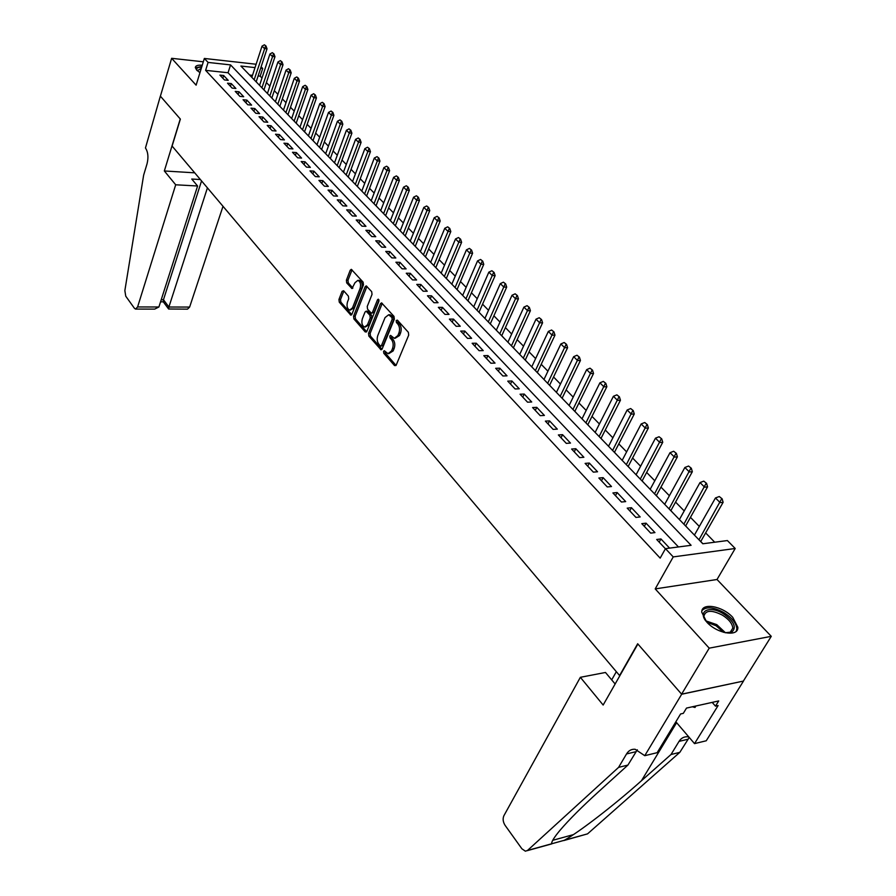 <?xml version="1.0" encoding="UTF-8"?>
<svg xmlns="http://www.w3.org/2000/svg" width="896" height="896" viewBox="0 0 896 896"><rect width="100%" height="100%" fill="white"/><g stroke="black" fill="none" stroke-linecap="round" stroke-linejoin="round"><path stroke-width="1.34" d="M383.566 351.31L383.79 353.259L394.509 365.557L396.211 365.086L408.699 335.138L408.352 332.304L397.387 320.141L396.189 320.522L396.424 322.482L397.824 324.05C399.683 326.581 400.042 329.582 398.899 333.054L397.869 335.552L394.296 338.33L390.611 335.395L389.838 336L390.074 337.96L391.462 339.528C393.299 342.082 393.646 345.061 392.526 348.499L391.507 350.974L388.013 353.685L384.317 350.717L383.566 351.31M385.134 351.422L385.414 353.226L396.043 365.411M397.79 320.589L398.059 322.47L399.459 324.038L397.824 324.05M391.429 336.09L391.698 337.938L393.086 339.506L391.462 339.528M202.25 65.24C197.859 64.882 195.552 65.632 195.328 67.514L196.616 70.034L199.965 72.654M706.642 621.947C716.878 633.707 738.662 637.336 737.834 627.267L732.76 617.366C722.467 605.819 701.086 602.202 701.77 612.259L706.642 621.947M343.65 290.763L342.093 291.323L338.957 299.466L339.259 302.142L350.851 315.157L351.904 314.306L363.451 284.883L363.126 282.162L351.31 269.326L350.235 270.211L346.382 280.202L346.696 282.89L351.982 288.557L354.984 282.722L357.862 280.358C360.382 281.602 361.133 284.301 360.102 288.456L352.52 307.81L349.72 310.106C347.211 308.862 346.461 306.174 347.469 302.042L348.712 298.838L348.398 296.15L343.65 290.763M678.462 546.952L228.054 72.744L205.621 70.347L208.085 62.418L204.344 58.453L256.122 64.243M644.762 755.686L681.677 694.243L637.896 644.011L603.154 705.04L580.362 677.309L503.888 815.73C502.6 818.754 502.992 821.934 505.053 825.294L521.898 848.792L525.37 851.189L527.509 850.461L618.587 767.368L626.539 753.939C628.645 750.534 631.512 748.989 635.152 749.28L644.762 755.686L657.149 752.685L680.59 713.966L683.312 713.35L686.515 708.075L718.715 700.941L715.49 706.138L718.11 705.555L694.523 743.624L706.238 740.779L743.501 681.061L681.598 694.154L637.672 643.754L619.584 675.539L172.099 146.07L180.365 119.09L160.395 96.174L171.64 58.307L196.112 85.165L204.344 58.453M681.598 694.154L709.218 648.155L771.266 636.339L717.013 579.499L735.202 548.486L673.232 556.909L665.47 548.654L691.096 545.306L230.552 64.904L208.085 62.418M717.013 579.499L655.211 588.896L709.218 648.155M655.211 588.896L673.232 556.909M205.621 70.347L660.173 558.13L665.47 548.654M368.536 333.368L368.861 336.112L381.058 349.81L382.144 348.958L394.33 319.178L393.994 316.378L381.539 302.859L380.43 303.744L368.536 333.368L370.149 333.357L370.474 336.09L381.976 349.283M365.21 331.923L353.875 318.92L353.562 316.21L365.142 286.776L366.24 285.88L371.706 291.67L372.03 294.414L367.237 306.466L367.562 309.21L371.392 313.219L372.478 312.346L377.507 299.779L378.28 299.152L378.896 301.314L366.834 331.419L365.21 331.923L366.542 331.912M203.314 61.802L171.64 58.307M743.422 680.971L771.266 636.339M257.645 83.373L256.2 81.782M265.44 91.437L263.973 89.824M273.336 99.602L271.858 97.978M281.355 107.89L279.854 106.243M289.486 116.301L287.974 114.632M297.73 124.835L296.206 123.144M306.096 133.493L304.55 131.779M314.597 142.274L313.029 140.549M323.221 151.189L321.63 149.442M331.968 160.238L330.366 158.469M340.85 169.422L339.226 167.642M349.866 178.752L348.219 176.949M359.027 188.216L357.358 186.39M368.323 197.837L366.632 195.989M377.765 207.603L376.062 205.733M387.352 217.526L385.627 215.622M397.096 227.595L395.349 225.68M406.997 237.832L405.227 235.894M417.054 248.237L415.262 246.266M427.28 258.81L425.454 256.816M437.662 269.55L435.826 267.534M448.224 280.47L446.365 278.432M458.965 291.581L457.072 289.509M469.874 302.87L467.958 300.765M480.973 314.35L479.035 312.222M492.262 326.021L490.302 323.87M503.754 337.904L501.76 335.72M515.435 349.989L513.408 347.771M527.318 362.275L525.269 360.035M539.426 374.797L537.342 372.512M551.734 387.531L549.618 385.213M564.267 400.49L562.128 398.149M577.035 413.694L574.862 411.32M590.027 427.134L587.821 424.726M603.266 440.821L601.026 438.379M616.75 454.765L614.477 452.278M630.482 468.978L628.174 466.458M644.482 483.448L642.141 480.894M650.16 489.317L670.029 452.693L673.68 451.248L676.39 453.41L673.68 451.248M658.75 498.21L656.365 495.611M673.299 513.251L670.869 510.608M688.128 528.584L685.664 525.907M669.592 548.117L660.946 538.955L656.69 539.482L665.414 548.755M641.805 523.656L650.698 533.12L654.954 532.605L646.05 523.174L641.805 523.656M627.211 508.144L635.936 517.418L640.181 516.947L631.456 507.696L627.211 508.144M612.909 492.934L621.454 502.029L625.688 501.592L617.131 492.531L612.909 492.934M598.875 478.016L607.264 486.931L611.486 486.539L603.098 477.646L598.875 478.016M585.11 463.389L593.342 472.136L597.554 471.778L589.322 463.053L585.11 463.389M571.614 449.03L579.678 457.61L583.89 457.285L575.814 448.728L571.614 449.03M558.365 434.941L566.283 443.363L570.472 443.072L562.554 434.672L558.365 434.941M545.362 421.12L553.134 429.386L557.312 429.128L549.539 420.885L545.362 421.12M532.594 407.546L540.221 415.654L544.398 415.43L536.76 407.344L532.594 407.546M520.061 394.218L527.554 402.192L531.72 401.99L524.216 394.05L520.061 394.218M507.752 381.136L515.11 388.965L519.266 388.797L511.896 380.99L507.752 381.136M495.667 368.29L502.891 375.973L507.035 375.838L499.8 368.178L495.667 368.29M483.795 355.667L490.896 363.216L495.029 363.104L487.917 355.578L483.795 355.667M472.136 343.269L479.114 350.683L483.224 350.605L476.246 343.213L472.136 343.269M460.678 331.083L467.533 338.374L471.632 338.318L464.778 331.05L460.678 331.083M449.411 319.11L456.154 326.278L460.242 326.245L453.499 319.099L449.411 319.11M438.346 307.35L444.965 314.384L449.042 314.384L442.422 307.362L438.346 307.35M427.47 295.781L433.978 302.702L438.043 302.714L431.525 295.814L427.47 295.781M416.774 284.413L423.17 291.211L427.224 291.256L420.818 284.469L416.774 284.413M406.258 273.224L412.541 279.91L416.584 279.978L410.29 273.302L406.258 273.224M395.909 262.226L402.091 268.811L406.123 268.89L399.93 262.326L395.909 262.226M385.739 251.418L391.821 257.88L395.83 257.992L389.738 251.53L385.739 251.418M375.726 240.778L381.718 247.139L385.717 247.262L379.725 240.912L375.726 240.778M365.882 230.306L371.773 236.566L375.76 236.712L369.858 230.462L365.882 230.306M356.194 220.002L361.984 226.162L365.96 226.33L360.158 220.181L356.194 220.002M346.662 209.866L352.363 215.936L356.317 216.115L350.616 210.056L346.662 209.866M337.277 199.898L342.888 205.856L346.83 206.058L341.219 200.099L337.277 199.898M328.037 190.075L333.57 195.944L337.501 196.157L331.968 190.299L328.037 190.075M318.942 180.41L324.386 186.189L328.306 186.413L322.851 180.645L318.942 180.41M309.994 170.89L315.347 176.579L319.256 176.826L313.891 171.136L309.994 170.89M301.179 161.515L306.454 167.115L310.341 167.384L305.054 161.784L301.179 161.515M292.499 152.286L297.685 157.808L301.56 158.077L296.363 152.566L292.499 152.286M283.942 143.192L289.061 148.624L292.925 148.915L287.795 143.483L283.942 143.192M275.52 134.232L280.56 139.597L284.413 139.899L279.362 134.546L275.52 134.232M267.221 125.418L272.194 130.693L276.024 131.006L271.051 125.731L267.221 125.418M259.045 116.715L263.939 121.923L267.758 122.248L262.853 117.051L259.045 116.715M250.992 108.158L255.808 113.277L259.616 113.624L254.789 108.506L250.992 108.158M243.051 99.714L247.8 104.765L251.597 105.112L246.837 100.072L243.051 99.714M235.222 91.392L239.904 96.376L243.69 96.734L238.997 91.762L235.222 91.392M227.517 83.194L232.131 88.099L235.894 88.48L231.269 83.574L227.517 83.194M228.211 80.338L223.653 75.499L219.912 75.107L224.459 79.946L228.211 80.338M714.717 542.214L705.645 532.918M699.317 526.434L690.458 517.35M684.208 510.933L675.573 502.085M669.39 495.746L660.979 487.122M654.853 480.838L646.654 472.438M640.595 466.222L632.598 458.024M626.606 451.875L618.811 443.89M612.875 437.808L605.282 430.013M599.402 423.987L591.998 416.394M586.186 410.435L578.95 403.021M573.194 397.118L566.149 389.883M560.448 384.048L553.56 376.992M547.915 371.202L541.206 364.314M535.618 358.59L529.066 351.87M523.533 346.192L517.138 339.64M511.661 334.018L505.411 327.622M499.979 322.056L493.898 315.806M488.51 310.285L482.563 304.192M477.232 298.726L471.43 292.768M466.144 287.358L460.477 281.546M455.246 276.181L449.702 270.502M444.517 265.182L439.118 259.638M433.978 254.374L428.691 248.954M423.595 243.734L418.443 238.437M413.392 233.262L408.352 228.099M403.346 222.97L398.418 217.918M393.456 212.834L388.651 207.894M383.723 202.854L379.03 198.038M374.147 193.032L369.555 188.328M364.717 183.366L360.237 178.763M355.432 173.846L351.053 169.344M346.293 164.472L342.003 160.07M337.288 155.232L333.099 150.942M328.418 146.149L324.33 141.949M319.682 137.189L315.683 133.078M311.08 128.363L307.16 124.354M302.59 119.661L298.771 115.741M294.235 111.093L290.494 107.262M286.003 102.648L282.352 98.907M277.883 94.326L274.31 90.664M269.886 86.128L266.392 82.544M262.002 78.042L260.176 76.171L258.115 75.947M252.493 75.342L249.581 75.04M702.934 543.76L700.739 541.498M261.117 66.819L262.707 68.443L260.658 68.219M260.176 76.171L262.707 68.443M255.024 67.603L240.89 66.035L702.811 543.771L727.395 540.557L735.202 548.486M228.054 72.744L230.552 64.904M660.946 538.955L659.176 542.136M646.05 523.174L644.325 526.344M631.456 507.696L629.765 510.854M617.131 492.531L615.485 495.667M603.098 477.646L601.474 480.782M589.322 463.053L587.731 466.166M575.814 448.728L574.246 451.842M562.554 434.672L561.019 437.774M549.539 420.885L548.038 423.965M536.76 407.344L535.293 410.413M524.216 394.05L522.771 397.107M511.896 380.99L510.485 384.048M499.8 368.178L498.411 371.213M487.917 355.578L486.562 358.602M476.246 343.213L474.914 346.214M464.778 331.05L463.467 334.051M453.499 319.099L452.211 322.09M442.422 307.362L441.157 310.33M431.525 295.814L430.282 298.771M420.818 284.469L419.597 287.414M410.29 273.302L409.091 276.237M399.93 262.326L398.754 265.25M389.738 251.53L388.584 254.442M379.725 240.912L378.582 243.813M369.858 230.462L368.749 233.341M360.158 220.181L359.061 223.048M350.616 210.056L349.53 212.923M341.219 200.099L340.155 202.944M331.968 190.299L330.915 193.133M322.851 180.645L321.832 183.467M313.891 171.136L312.883 173.947M305.054 161.784L304.069 164.584M296.363 152.566L295.389 155.355M287.795 143.483L286.832 146.261M279.362 134.546L278.41 137.312M271.051 125.731L270.122 128.486M262.853 117.051L261.946 119.795M254.789 108.506L253.882 111.227M246.837 100.072L245.941 102.794M238.997 91.762L238.123 94.472M231.269 83.574L230.406 86.274M223.653 75.499L222.802 78.187M388.786 353.662L393.131 350.941L391.507 350.974M393.086 339.506C394.923 342.048 395.282 345.038 394.15 348.466L393.131 350.941M395.058 338.318L399.504 335.541L397.869 335.552M399.459 324.038C401.318 326.57 401.677 329.571 400.534 333.032L399.504 335.541M382.256 303.363L370.149 333.357M380.318 345.912L381.483 345.565L392.146 319.435L391.922 317.475L388.629 314.776L385.056 317.587L377.832 335.406C376.734 338.789 377.082 341.746 378.874 344.266L380.318 345.912M380.89 346.147L383.107 345.531L381.483 345.565M389.547 314.776L392.078 315.84L393.546 317.475L393.781 319.435L383.107 345.531M366.666 331.733L355.477 318.909L353.875 318.92M366.957 286.406L355.163 316.21L355.477 318.909M371.594 313.219L374.091 312.346L378.997 300.115M362.32 318.853C361.29 323.042 362.062 325.774 364.661 327.051L367.506 324.766L370.238 317.934L369.914 315.19L366.106 311.181L365.03 312.043L362.32 318.853M365.232 327.051L369.118 324.755L367.506 324.766M367.506 311.181L371.538 315.19L371.851 317.934L369.118 324.755M350.246 310.106L354.133 307.81L352.52 307.81M358.971 280.37L359.475 280.381C361.995 281.624 362.746 284.323 361.715 288.467L354.133 307.81M352.038 269.864L347.984 280.224L348.298 282.912L352.867 288.042M343.862 290.998L340.547 299.477L340.861 302.154L351.747 314.619M700.694 541.587L723.117 502.32L720.16 502.634L715.456 497.963L694.411 535.091M722.12 498.803L719.264 496.53L722.12 498.803L723.117 502.32M698.97 539.806L721.616 498.859M715.456 497.963L719.264 496.53M705.824 621.029C697.715 610.501 710.27 605.45 723.296 613.693C734.048 621.298 736.893 627.424 731.808 632.061L725.166 632.722M727.418 632.901L730.285 632.162L732.805 628.118C732.368 623.616 728.907 619.293 722.422 615.149C711.726 609.762 705.566 610.086 703.931 616.101L704.626 619.125M736.288 631.187L736.826 628.678C736.277 623.101 731.976 617.736 723.934 612.606C713.675 607.062 706.362 606.368 702.005 610.512M692.306 706.787L695.005 707.47L695.912 705.992M201.869 66.483L195.35 67.794M197.075 70.493C195.978 68.23 197.501 67.122 201.656 67.189M201.309 68.32L197.322 70.728M616.336 671.698L611.699 679.885M618.587 767.368L627.917 765.083L598.562 791.728C581.896 806.859 568.994 819.773 559.866 830.469C553.997 837.547 551.275 841.982 551.701 843.774L564.256 840.302C578.738 832.384 613.962 805.358 641.424 780.763L671.014 754.51L679.045 741.384C681.173 738.058 684.074 736.523 687.725 736.781L688.822 736.96M671.014 754.51L679.818 752.349L689.248 737.453M637.314 749.784L627.917 765.083M564.256 840.302L587.552 833.862L679.818 752.349M681.677 694.243L743.501 681.061M580.362 677.309L605.483 672.47L615.138 683.984M675.853 721.784L694.523 743.624M587.552 833.862L563.73 840.582M712.174 702.386L715.49 706.138M175.694 184.789L137.603 306.947L158.906 306.992L197.59 185.998L175.694 184.789L164.338 170.968L180.253 118.966L160.362 96.141L145.454 147.986C148.075 152.018 148.613 157.259 147.067 163.722L143.64 175.168L124.858 290.606L125.754 296.195L134.422 308.28L135.542 309.086L137.603 306.947M194.712 172.827L164.338 170.968M200.379 179.536L191.744 179.032L197.59 185.998M207.424 187.869L168.885 307.014L189.627 307.07L187.499 309.154L168.605 308.997L168.885 307.014L163.464 299.723L201.555 180.914M223.003 206.293L189.627 307.07M163.262 301.806L163.464 299.723L161.235 299.712M135.856 309.086L154.683 309.109L158.906 306.992M685.608 525.986L707.571 486.864L704.614 487.155L700.011 482.574L679.403 519.557M706.574 483.37L703.774 481.13L706.574 483.37L707.571 486.864M683.872 524.182L706.07 483.426M700.011 482.574L703.774 481.13M670.824 510.698L692.339 471.71L689.382 471.979L684.869 467.477L664.675 504.336M691.331 468.25L688.576 466.043L691.331 468.25L692.339 471.71M669.066 508.872L690.838 468.294M684.869 467.477L688.576 466.043M656.32 495.69L677.398 456.859L674.453 457.094L670.029 452.693M654.539 493.853L675.898 453.454M676.39 453.41L677.398 456.859M642.096 480.973L662.749 442.288L659.803 442.501L655.469 438.178L636.07 474.757M661.73 438.861L659.064 436.744L661.73 438.861L662.749 442.288M640.293 479.114L661.237 438.894M655.469 438.178L659.064 436.744M628.13 466.536L648.379 427.997L645.434 428.187L641.178 423.942L622.171 460.376M647.36 424.592L644.739 422.509L647.36 424.592L648.379 427.997M626.315 464.666L646.867 424.626M641.178 423.942L644.739 422.509M614.432 452.368L634.278 413.986L631.344 414.142L627.166 409.987L608.53 446.275M633.259 410.592L630.672 408.542L633.259 410.592L634.278 413.986M612.595 450.475L632.766 410.626M627.166 409.987L630.672 408.542M600.981 438.458L620.446 400.221L617.512 400.366L613.413 396.278L595.146 432.421M619.416 396.861L616.874 394.845L619.416 396.861L620.446 400.221M599.133 436.554L618.923 396.883M613.413 396.278L616.874 394.845M587.776 424.805L606.861 386.725L603.938 386.837L599.917 382.827L581.997 418.835M605.842 383.376L603.333 381.394L605.842 383.376L606.861 386.725M585.917 422.878L605.349 383.398M599.917 382.827L603.333 381.394M574.818 411.398L593.533 373.475L590.621 373.565L586.667 369.634L569.094 405.485M592.502 370.138L590.038 368.189L592.502 370.138L593.533 373.475M572.947 409.461L592.021 370.16M586.667 369.634L590.038 368.189M562.083 398.238L580.451 360.461L577.539 360.528L573.664 356.664L556.416 392.37M579.421 357.146L576.99 355.23L579.421 357.146L580.451 360.461M560.202 396.278L578.928 357.157M573.664 356.664L576.99 355.23M549.584 385.302L567.605 347.682L564.693 347.738L560.885 343.941L543.973 379.501M566.563 344.389L564.178 342.507L566.563 344.389L567.605 347.682M547.68 383.342L566.082 344.4M560.885 343.941L564.178 342.507M537.298 372.602L554.982 335.138L552.082 335.171L548.341 331.442L531.742 366.856M553.941 331.867L551.589 330.008L553.941 331.867L554.982 335.138M535.394 370.619L553.459 331.867M548.341 331.442L551.589 330.008M525.235 360.114L542.584 322.806L539.694 322.829L536.021 319.166L519.725 354.424M541.554 319.558L539.224 317.733L541.554 319.558L542.584 322.806M523.309 358.131L541.072 319.558M536.021 319.166L539.224 317.733M513.374 347.85L530.41 310.699L527.531 310.699L523.914 307.104L507.92 342.216M529.368 307.462L527.083 305.67L529.368 307.462L530.41 310.699M511.448 345.856L528.886 307.462M523.914 307.104L527.083 305.67M501.715 335.798L518.437 298.805L515.57 298.782L512.019 295.254L496.317 330.221M517.406 295.59L515.144 293.821L517.406 295.59L518.437 298.805M499.778 333.794L516.925 295.579M512.019 295.254L515.144 293.821M490.258 323.949L506.688 287.112L503.821 287.078L500.326 283.606L484.915 318.416M505.646 283.909L503.418 282.173L505.646 283.909L506.688 287.112M488.309 321.933L505.165 283.909M500.326 283.606L503.418 282.173M479.002 312.301L495.13 275.621L492.262 275.565L488.846 272.149L473.704 306.824M494.088 272.44L491.893 270.726L494.088 272.44L495.13 275.621M477.042 310.285L493.606 272.429M488.846 272.149L491.893 270.726M467.925 300.854L483.762 264.32L480.917 264.253L477.546 260.893L462.672 295.422M482.731 261.162L480.57 259.47L482.731 261.162L483.762 264.32M465.965 298.816L482.25 261.15M477.546 260.893L480.57 259.47M457.038 289.587L472.595 253.221L469.75 253.131L466.446 249.838L451.83 284.211M471.554 250.074L469.426 248.416L471.554 250.074L472.595 253.221M455.067 287.549L471.083 250.062M466.446 249.838L469.426 248.416M446.32 278.51L461.608 242.301L458.774 242.2L455.526 238.952L441.168 273.179M460.578 239.176L458.472 237.53L460.578 239.176L461.608 242.301M444.349 276.472L460.107 239.154M455.526 238.952L458.472 237.53M435.792 267.613L450.811 231.56L447.989 231.448L444.786 228.256L430.674 262.326M449.77 228.446L447.698 226.834L449.77 228.446L450.811 231.56M433.81 265.563L449.299 228.424M444.786 228.256L447.698 226.834M425.421 256.894L440.194 220.998L437.371 220.864L434.224 217.728L420.358 251.653M439.152 217.907L437.102 216.317L439.152 217.907L440.194 220.998M423.438 254.845L438.682 217.885M434.224 217.728L437.102 216.317M415.229 246.355L429.744 210.605L426.933 210.459L423.83 207.379L410.211 241.158M428.702 207.525L426.675 205.968L428.702 207.525L429.744 210.605M413.235 244.283L428.232 207.502M423.83 207.379L426.675 205.968M405.194 235.973L419.462 200.379L416.662 200.222L413.605 197.187L400.21 230.821M418.421 197.322L416.427 195.776L418.421 197.322L419.462 200.379M403.2 233.901L417.95 197.299M413.605 197.187L416.427 195.776M395.315 225.758L409.338 190.322L406.549 190.154L403.547 187.163L390.387 220.651M408.307 187.286L406.336 185.763L408.307 187.286L409.338 190.322M393.31 223.686L407.837 187.253M403.547 187.163L406.336 185.763M385.594 215.701L399.381 180.421L396.603 180.242L393.646 177.296L380.699 210.638M398.35 177.397L396.402 175.896L398.35 177.397L399.381 180.421M383.589 213.629L397.88 177.363M393.646 177.296L396.402 175.896M376.029 205.811L389.581 170.677L386.814 170.486L383.902 167.597L371.179 200.794M388.55 167.675L386.635 166.197L388.55 167.675L389.581 170.677M374.013 203.728L388.091 167.642M383.902 167.597L386.635 166.197M366.61 196.067L379.938 161.09L377.182 160.888L374.315 158.032L361.794 191.083M378.907 158.099L377.014 156.643L378.907 158.099L379.938 161.09M364.594 193.984L378.448 158.066M374.315 158.032L377.014 156.643M357.325 186.469L370.451 151.648L367.696 151.435L364.874 148.624L352.554 181.53M369.41 148.669L367.539 147.235L369.41 148.669L370.451 151.648M355.309 184.386L368.95 148.635M364.874 148.624L367.539 147.235M348.197 177.027L361.099 142.352L358.355 142.128L355.578 139.362L343.459 172.122M360.069 139.395L358.221 137.973L360.069 139.395L361.099 142.352M346.181 174.933L359.61 139.35M355.578 139.362L358.221 137.973M339.192 167.72L351.893 133.202L349.149 132.966L346.427 130.245L334.499 162.859M350.862 130.256L349.037 128.856L350.862 130.256L351.893 133.202M337.176 165.626L350.403 130.211M346.427 130.245L349.037 128.856M330.333 158.547L342.821 124.186L340.099 123.939L337.411 121.262L325.674 153.731M341.79 121.251L339.998 119.874L341.79 121.251L342.821 124.186M328.317 156.464L341.342 121.218M337.411 121.262L339.998 119.874M321.608 149.52L333.894 115.304L331.173 115.058L328.53 112.414L316.982 144.749M332.864 112.392L331.083 111.037L332.864 112.392L333.894 115.304M319.581 147.426L332.416 112.347M328.53 112.414L331.083 111.037M313.006 140.627L325.102 106.557L322.392 106.299L319.782 103.701L308.426 135.89M324.072 103.667L322.314 102.323L324.072 103.667L325.102 106.557M310.979 138.533L323.624 103.622M319.782 103.701L322.314 102.323M304.528 131.858L316.434 97.944L313.734 97.675L311.158 95.11L299.981 127.154M315.414 95.066L313.667 93.733L315.414 95.066L316.434 97.944M302.501 129.763L314.955 95.021M311.158 95.11L313.667 93.733M296.173 123.222L307.899 89.454L305.2 89.174L302.669 86.643L291.659 118.563M306.869 86.587L305.155 85.277L306.869 86.587L307.899 89.454M294.146 121.128L306.421 86.542M302.669 86.643L305.155 85.277M287.941 114.71L299.488 81.088L296.8 80.797L294.302 78.31L283.472 110.085M298.458 78.243L296.766 76.944L298.458 78.243L299.488 81.088M285.914 112.616L298.01 78.187M294.302 78.31L296.766 76.944M279.832 106.322L291.189 72.845L288.523 72.554L286.059 70.101L275.386 101.73M290.17 70.011L288.49 68.734L290.17 70.011L291.189 72.845M277.805 104.216L289.733 69.955M286.059 70.101L288.49 68.734M271.835 98.045L283.024 64.714L280.358 64.411L277.928 62.003L267.422 93.486M282.005 61.902L280.347 60.637L282.005 61.902L283.024 64.714M269.808 95.95L281.557 61.846M277.928 62.003L280.347 60.637M263.95 89.891L274.971 56.706L272.317 56.403L269.92 54.018L259.571 85.366M273.952 53.906L272.317 52.662L273.952 53.906L274.971 56.706M261.923 87.797L273.504 53.85M269.92 54.018L272.317 52.662M256.178 81.85L267.03 48.81L264.387 48.496L262.024 46.144L251.832 77.37M266.011 46.021L264.387 44.8L266.011 46.021L267.03 48.81M254.15 79.755L265.574 45.976M262.024 46.144L264.387 44.8M385.414 353.226L383.79 353.259M398.059 322.47L396.424 322.482M391.698 337.938L390.074 337.96M394.15 348.466L392.526 348.499M400.534 333.032L398.899 333.054M395.954 365.523L394.509 365.557M382.054 303.755L380.43 303.744M381.875 349.429L380.475 349.451M370.474 336.09L368.861 336.112M393.781 319.435L392.146 319.435M393.546 317.475L391.922 317.475M392.078 315.84L390.443 315.84M355.163 316.21L353.562 316.21M366.755 286.787L365.142 286.776M374.091 312.346L372.478 312.346M378.896 299.79L377.507 299.779M371.851 317.934L370.238 317.934M371.538 315.19L369.914 315.19M368.267 311.506L366.654 311.506M361.715 288.467L360.102 288.456M352.699 288.266L351.467 288.254M348.298 282.912L346.696 282.89M347.984 280.224L346.382 280.202M351.837 270.245L350.235 270.211M351.59 314.832L350.314 314.832M340.861 302.154L339.259 302.142M340.547 299.477L338.957 299.466M343.694 291.346L342.093 291.323M705.667 620.805L716.755 624.635L725.435 632.755M723.598 632.33L716.083 625.755L706.899 622.227M679.045 741.384L687.859 739.278M635.88 751.71L626.539 753.939M573.339 834.646L552.72 840.314M527.509 850.461L551.701 843.774M641.424 780.763L676.626 722.68M390.253 314.776L388.629 314.776M367.718 311.181L366.106 311.181M359.475 280.381L357.862 280.358M730.285 632.162L731.808 632.061M730.386 632.117L732.805 628.118M527.262 850.662L551.757 843.886M163.195 301.706L168.605 308.997M160.552 301.829L163.296 301.851"/></g></svg>
